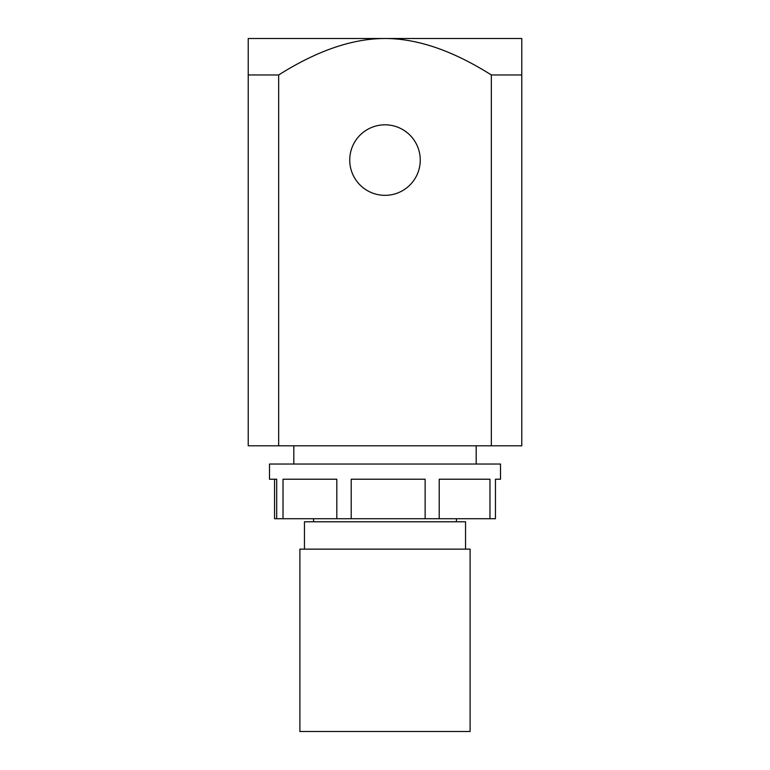 <?xml version="1.0" encoding="UTF-8"?>
<svg xmlns="http://www.w3.org/2000/svg" width="770" height="770" viewBox="0 0 770 770"><rect width="100%" height="100%" fill="white"/><g stroke="black" fill="none" stroke-linecap="round" stroke-linejoin="round"><path stroke-width="1.16" d="M420.256 160.083A35.256 35.256 0 0 1 367.367 190.613A35.256 35.256 0 0 1 367.367 129.543A35.256 35.256 0 0 1 420.256 160.083M521.781 38.5L521.781 74.969L491.337 74.969C452.924 50.685 417.475 38.529 385 38.5L521.781 38.5M385 38.5C352.525 38.529 317.076 50.685 278.663 74.969L248.219 74.969L248.219 38.5L385 38.5M521.781 74.969L521.781 445.792L278.663 445.792L278.663 74.969M491.337 74.969L491.337 445.792M248.219 74.969L248.219 445.792L278.663 445.792M476.187 445.792L476.187 464.031M456.427 518.739L456.427 521.781M465.542 549.135L465.542 521.781L304.458 521.781L304.458 549.135M470.104 549.135L299.896 549.135L299.896 731.5L470.104 731.5L470.104 549.135M351.216 518.739L495.447 518.739L495.447 479.219L500.5 479.219L500.5 464.031L269.5 464.031L269.5 479.219L276.7 479.219L276.7 518.739L351.216 518.739L351.216 479.219L425.146 479.219L425.146 518.739M439.218 518.739L439.218 479.219L489.961 479.219L489.961 518.739M274.553 479.219L274.553 518.739L276.7 518.739M283.014 518.739L283.014 479.219L336.808 479.219L336.808 518.739M293.813 445.792L293.813 464.031M313.573 518.739L313.573 521.781"/></g></svg>
